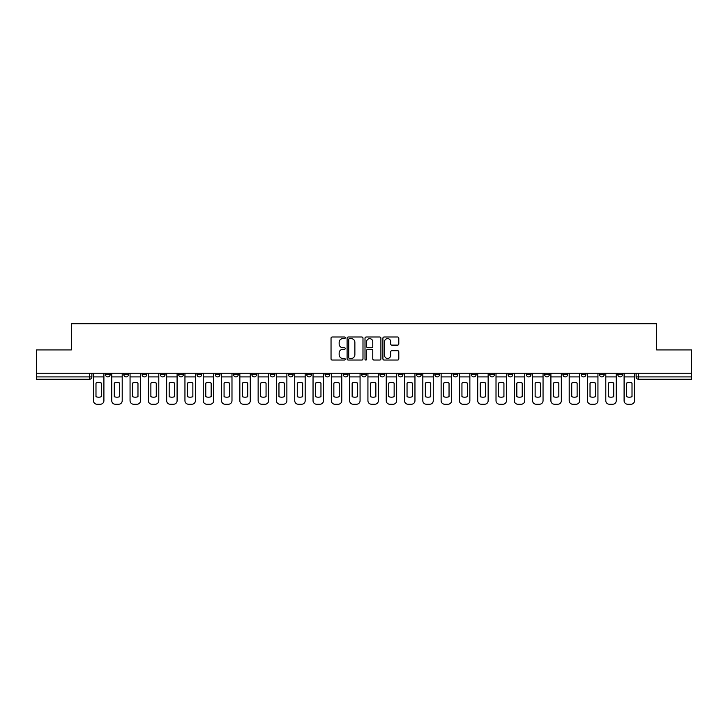 <?xml version="1.0" encoding="UTF-8"?>
<svg xmlns="http://www.w3.org/2000/svg" width="728" height="728" viewBox="0 0 728 728"><rect width="100%" height="100%" fill="white"/><g stroke="black" fill="none" stroke-linecap="round" stroke-linejoin="round"><path stroke-width="1.09" d="M345.236 337.81A0.81 0.81 0 0 0 344.426 337L332.196 337A1.156 1.156 0 0 0 331.04 338.156L331.04 358.877A1.156 1.156 0 0 0 332.196 360.032L344.426 360.032A0.81 0.81 0 0 0 345.236 359.223A0.81 0.81 0 0 0 344.426 358.422L342.843 358.422A3.685 3.685 0 0 1 339.157 354.736L339.157 353.007A3.685 3.685 0 0 1 342.843 349.322L344.426 349.322A0.81 0.81 0 0 0 345.236 348.521A0.81 0.81 0 0 0 344.426 347.711L342.843 347.711A3.685 3.685 0 0 1 339.157 344.026L339.157 342.296A3.685 3.685 0 0 1 342.843 338.62L344.426 338.62A0.81 0.81 0 0 0 345.236 337.81M599.526 373.264L599.526 374.556L604.213 374.556A2.348 2.348 0 0 1 601.874 376.904A2.348 2.348 0 0 1 599.526 374.556L599.526 373.264M581.226 373.264L581.226 374.556L585.922 374.556A2.348 2.348 0 0 1 583.574 376.904A2.348 2.348 0 0 1 581.226 374.556L581.226 373.264M471.444 373.264L471.444 374.556L476.13 374.556A2.348 2.348 0 0 1 473.782 376.904A2.348 2.348 0 0 1 471.444 374.556L471.444 373.264M453.144 373.264L453.144 374.556L457.83 374.556A2.348 2.348 0 0 1 455.491 376.904A2.348 2.348 0 0 1 453.144 374.556L453.144 373.264M434.844 373.264L434.844 374.556L439.539 374.556A2.348 2.348 0 0 1 437.191 376.904A2.348 2.348 0 0 1 434.844 374.556L434.844 373.264M398.252 373.264L398.252 374.556L402.939 374.556A2.348 2.348 0 0 1 400.591 376.904A2.348 2.348 0 0 1 398.252 374.556L398.252 373.264M361.652 374.556L361.652 373.264L361.652 374.556A2.348 2.348 0 0 0 364 376.904A2.348 2.348 0 0 1 361.652 374.556L366.348 374.556A2.348 2.348 0 0 1 364 376.904A2.348 2.348 0 0 0 366.348 374.556L366.348 373.264L366.348 374.556M343.352 374.556L343.352 373.264L343.352 374.556A2.348 2.348 0 0 0 345.7 376.904A2.348 2.348 0 0 1 343.352 374.556L348.048 374.556A2.348 2.348 0 0 1 345.7 376.904M325.061 374.556L325.061 373.264L325.061 374.556A2.348 2.348 0 0 0 327.409 376.904A2.348 2.348 0 0 1 325.061 374.556L329.748 374.556A2.348 2.348 0 0 1 327.409 376.904A2.348 2.348 0 0 0 329.748 374.556L329.748 373.264L329.748 374.556M306.761 373.264L306.761 374.556L311.457 374.556A2.348 2.348 0 0 1 309.109 376.904A2.348 2.348 0 0 1 306.761 374.556L306.761 373.264M288.461 373.264L288.461 374.556L293.156 374.556A2.348 2.348 0 0 1 290.809 376.904A2.348 2.348 0 0 1 288.461 374.556L288.461 373.264M270.17 373.264L270.17 374.556L274.856 374.556A2.348 2.348 0 0 1 272.509 376.904A2.348 2.348 0 0 1 270.17 374.556L270.17 373.264M251.87 374.556L251.87 373.264L251.87 374.556A2.348 2.348 0 0 0 254.218 376.904A2.348 2.348 0 0 1 251.87 374.556L256.556 374.556A2.348 2.348 0 0 1 254.218 376.904M215.27 374.556L215.27 373.264L215.27 374.556A2.348 2.348 0 0 0 217.617 376.904A2.348 2.348 0 0 1 215.27 374.556L219.965 374.556A2.348 2.348 0 0 1 217.617 376.904A2.348 2.348 0 0 0 219.965 374.556L219.965 373.264L219.965 374.556M196.979 374.556L196.979 373.264L196.979 374.556A2.348 2.348 0 0 0 199.317 376.904A2.348 2.348 0 0 1 196.979 374.556L201.665 374.556A2.348 2.348 0 0 1 199.317 376.904A2.348 2.348 0 0 0 201.665 374.556L201.665 373.264L201.665 374.556M178.679 374.556L178.679 373.264L178.679 374.556A2.348 2.348 0 0 0 181.026 376.904A2.348 2.348 0 0 1 178.679 374.556L183.365 374.556A2.348 2.348 0 0 1 181.026 376.904A2.348 2.348 0 0 0 183.365 374.556L183.365 373.264L183.365 374.556M160.378 374.556L160.378 373.264L160.378 374.556A2.348 2.348 0 0 0 162.726 376.904A2.348 2.348 0 0 1 160.378 374.556L165.074 374.556A2.348 2.348 0 0 1 162.726 376.904M142.078 374.556L142.078 373.264L142.078 374.556A2.348 2.348 0 0 0 144.426 376.904A2.348 2.348 0 0 1 142.078 374.556L146.774 374.556A2.348 2.348 0 0 1 144.426 376.904A2.348 2.348 0 0 0 146.774 374.556L146.774 373.264L146.774 374.556M123.787 374.556L123.787 373.264L123.787 374.556A2.348 2.348 0 0 0 126.126 376.904A2.348 2.348 0 0 1 123.787 374.556L128.474 374.556A2.348 2.348 0 0 1 126.126 376.904A2.348 2.348 0 0 0 128.474 374.556L128.474 373.264L128.474 374.556M397.643 345.118A1.156 1.156 0 0 0 398.798 343.971L398.798 338.156A1.156 1.156 0 0 0 397.643 337L384.066 337A1.156 1.156 0 0 0 382.91 338.156L382.91 358.877A1.156 1.156 0 0 0 384.066 360.032L397.643 360.032A1.156 1.156 0 0 0 398.798 358.877L398.798 351.861A1.156 1.156 0 0 0 397.643 350.705L391.837 350.705A1.156 1.156 0 0 0 390.681 351.861L390.681 355.337A3.076 3.076 0 0 1 387.605 358.422A3.076 3.076 0 0 1 384.521 355.337L384.521 341.696A3.076 3.076 0 0 1 387.605 338.62A3.076 3.076 0 0 1 390.681 341.696L390.681 343.971A1.156 1.156 0 0 0 391.837 345.118L397.643 345.118M36.4 373.264L36.4 349.922L71.353 349.922L71.353 323.769L656.647 323.769L656.647 349.922L691.6 349.922L691.6 373.264L36.4 373.264L36.4 376.904L91.883 376.904L91.883 373.264L91.883 376.904A2.348 2.348 0 0 1 89.535 379.252L36.4 379.252L36.4 376.904M362.99 338.156A1.156 1.156 0 0 0 361.843 337L348.257 337A1.156 1.156 0 0 0 347.101 338.156L347.101 358.877A1.156 1.156 0 0 0 348.257 360.032L361.843 360.032A1.156 1.156 0 0 0 362.99 358.877L362.99 338.156M366.157 337L379.743 337A1.156 1.156 0 0 1 380.899 338.156L380.899 358.877A1.156 1.156 0 0 1 379.743 360.032L373.928 360.032A1.156 1.156 0 0 1 372.781 358.877L372.781 350.477A1.156 1.156 0 0 0 371.626 349.322L367.767 349.322A1.156 1.156 0 0 0 366.621 350.477L366.621 359.223A0.81 0.81 0 0 1 365.811 360.032A0.81 0.81 0 0 1 365.01 359.223L365.01 338.156A1.156 1.156 0 0 1 366.157 337M636.117 373.264L636.117 376.904L691.6 376.904L691.6 379.252L638.465 379.252A2.348 2.348 0 0 1 636.117 376.904M691.6 373.264L691.6 376.904M622.513 373.264L622.513 374.556A2.348 2.348 0 0 1 620.165 376.904A2.348 2.348 0 0 1 617.826 374.556L622.513 374.556M617.826 373.264L617.826 374.556M604.213 373.264L604.213 374.556M585.922 373.264L585.922 374.556L585.922 373.264M567.622 373.264L567.622 374.556A2.348 2.348 0 0 1 565.274 376.904A2.348 2.348 0 0 1 562.926 374.556L567.622 374.556M562.926 373.264L562.926 374.556M549.322 373.264L549.322 374.556A2.348 2.348 0 0 1 546.974 376.904A2.348 2.348 0 0 1 544.635 374.556L549.322 374.556M544.635 373.264L544.635 374.556M531.021 373.264L531.021 374.556A2.348 2.348 0 0 1 528.683 376.904A2.348 2.348 0 0 1 526.335 374.556L531.021 374.556M526.335 373.264L526.335 374.556M512.73 373.264L512.73 374.556A2.348 2.348 0 0 1 510.383 376.904A2.348 2.348 0 0 1 508.035 374.556L512.73 374.556M508.035 373.264L508.035 374.556M494.43 373.264L494.43 374.556A2.348 2.348 0 0 1 492.083 376.904A2.348 2.348 0 0 1 489.735 374.556L494.43 374.556M489.735 373.264L489.735 374.556M476.13 373.264L476.13 374.556A2.348 2.348 0 0 1 473.782 376.904M457.83 373.264L457.83 374.556M439.539 374.556L439.539 373.264L439.539 374.556A2.348 2.348 0 0 1 437.191 376.904M421.239 373.264L421.239 374.556A2.348 2.348 0 0 1 418.891 376.904A2.348 2.348 0 0 1 416.543 374.556A2.348 2.348 0 0 0 418.891 376.904A2.348 2.348 0 0 0 421.239 374.556L416.543 374.556L416.543 373.264M402.939 374.556L402.939 373.264L402.939 374.556A2.348 2.348 0 0 1 400.591 376.904M384.648 373.264L384.648 374.556A2.348 2.348 0 0 1 382.3 376.904A2.348 2.348 0 0 1 379.952 374.556A2.348 2.348 0 0 0 382.3 376.904M379.952 373.264L379.952 374.556L384.648 374.556M348.048 373.264L348.048 374.556L348.048 373.264M311.457 374.556L311.457 373.264L311.457 374.556A2.348 2.348 0 0 1 309.109 376.904M293.156 374.556L293.156 373.264L293.156 374.556A2.348 2.348 0 0 1 290.809 376.904M274.856 374.556L274.856 373.264L274.856 374.556A2.348 2.348 0 0 1 272.509 376.904M256.556 373.264L256.556 374.556L256.556 373.264M238.265 374.556L238.265 373.264L238.265 374.556A2.348 2.348 0 0 1 235.918 376.904A2.348 2.348 0 0 1 233.57 374.556L238.265 374.556A2.348 2.348 0 0 1 235.918 376.904M233.57 373.264L233.57 374.556M165.074 373.264L165.074 374.556L165.074 373.264M110.174 373.264L110.174 374.556A2.348 2.348 0 0 1 107.835 376.904A2.348 2.348 0 0 1 105.487 374.556A2.348 2.348 0 0 0 107.835 376.904A2.348 2.348 0 0 0 110.174 374.556L110.174 373.264M105.487 373.264L105.487 374.556L110.174 374.556M89.535 373.264L89.535 379.252A2.348 2.348 0 0 0 91.883 376.904M349.522 338.62A0.81 0.81 0 0 0 348.712 339.421L348.712 357.612A0.81 0.81 0 0 0 349.522 358.422L351.187 358.422A3.685 3.685 0 0 0 354.873 354.736L354.873 342.296A3.685 3.685 0 0 0 351.187 338.62L349.522 338.62M372.781 341.751A3.076 3.076 0 0 0 369.697 338.675A3.076 3.076 0 0 0 366.621 341.751L366.621 346.564A1.156 1.156 0 0 0 367.767 347.711L371.626 347.711A1.156 1.156 0 0 0 372.781 346.564L372.781 341.751M93.466 376.904L93.466 400.709A3.522 3.522 0 0 0 96.979 404.231L100.382 404.231A3.522 3.522 0 0 0 103.904 400.709L103.904 376.904L93.466 376.904L93.466 373.264M103.904 376.904L103.904 373.264M101.383 396.678L101.383 383.055A7.271 7.271 0 0 0 95.987 383.055L95.987 396.678A7.271 7.271 0 0 0 101.383 396.678M111.757 376.904L111.757 400.709A3.522 3.522 0 0 0 115.279 404.231L118.682 404.231A3.522 3.522 0 0 0 122.204 400.709L122.204 376.904L111.757 376.904L111.757 373.264M122.204 376.904L122.204 373.264M119.674 396.678L119.674 383.055A7.271 7.271 0 0 0 114.287 383.055L114.287 396.678A7.271 7.271 0 0 0 119.674 396.678M130.057 376.904L130.057 400.709A3.522 3.522 0 0 0 133.579 404.231L136.982 404.231A3.522 3.522 0 0 0 140.495 400.709L140.495 376.904L130.057 376.904L130.057 373.264M140.495 376.904L140.495 373.264M137.974 396.678L137.974 383.055A7.271 7.271 0 0 0 132.578 383.055L132.578 396.678A7.271 7.271 0 0 0 137.974 396.678M148.357 376.904L148.357 400.709A3.522 3.522 0 0 0 151.879 404.231L155.273 404.231A3.522 3.522 0 0 0 158.795 400.709L158.795 376.904L148.357 376.904L148.357 373.264M158.795 376.904L158.795 373.264M156.274 396.678L156.274 383.055A7.271 7.271 0 0 0 150.878 383.055L150.878 396.678A7.271 7.271 0 0 0 156.274 396.678M166.657 376.904L166.657 400.709A3.522 3.522 0 0 0 170.17 404.231L173.573 404.231A3.522 3.522 0 0 0 177.095 400.709L177.095 376.904L166.657 376.904L166.657 373.264M177.095 376.904L177.095 373.264M174.574 396.678L174.574 383.055A7.271 7.271 0 0 0 169.178 383.055L169.178 396.678A7.271 7.271 0 0 0 174.574 396.678M184.948 376.904L184.948 400.709A3.522 3.522 0 0 0 188.47 404.231L191.874 404.231A3.522 3.522 0 0 0 195.395 400.709L195.395 376.904L184.948 376.904L184.948 373.264M195.395 376.904L195.395 373.264M192.865 396.678L192.865 383.055A7.271 7.271 0 0 0 187.478 383.055L187.478 396.678A7.271 7.271 0 0 0 192.865 396.678M203.249 376.904L203.249 400.709A3.522 3.522 0 0 0 206.77 404.231L210.174 404.231A3.522 3.522 0 0 0 213.686 400.709L213.686 376.904L203.249 376.904L203.249 373.264M213.686 376.904L213.686 373.264M211.166 396.678L211.166 383.055A7.271 7.271 0 0 0 205.769 383.055L205.769 396.678A7.271 7.271 0 0 0 211.166 396.678M221.549 376.904L221.549 400.709A3.522 3.522 0 0 0 225.07 404.231L228.465 404.231A3.522 3.522 0 0 0 231.986 400.709L231.986 376.904L221.549 376.904L221.549 373.264M231.986 376.904L231.986 373.264M229.466 396.678L229.466 383.055A7.271 7.271 0 0 0 224.069 383.055L224.069 396.678A7.271 7.271 0 0 0 229.466 396.678M239.849 376.904L239.849 400.709A3.522 3.522 0 0 0 243.361 404.231L246.765 404.231A3.522 3.522 0 0 0 250.286 400.709L250.286 376.904L239.849 376.904L239.849 373.264M250.286 376.904L250.286 373.264M247.766 396.678L247.766 383.055A7.271 7.271 0 0 0 242.369 383.055L242.369 396.678A7.271 7.271 0 0 0 247.766 396.678M258.14 376.904L258.14 400.709A3.522 3.522 0 0 0 261.661 404.231L265.065 404.231A3.522 3.522 0 0 0 268.587 400.709L268.587 376.904L258.14 376.904L258.14 373.264M268.587 376.904L268.587 373.264M266.057 396.678L266.057 383.055A7.271 7.271 0 0 0 260.66 383.055L260.66 396.678A7.271 7.271 0 0 0 266.057 396.678M276.44 376.904L276.44 400.709A3.522 3.522 0 0 0 279.962 404.231L283.365 404.231A3.522 3.522 0 0 0 286.877 400.709L286.877 376.904L276.44 376.904L276.44 373.264M286.877 376.904L286.877 373.264M284.357 396.678L284.357 383.055A7.271 7.271 0 0 0 278.961 383.055L278.961 396.678A7.271 7.271 0 0 0 284.357 396.678M294.74 376.904L294.74 400.709A3.522 3.522 0 0 0 298.262 404.231L301.656 404.231A3.522 3.522 0 0 0 305.178 400.709L305.178 376.904L294.74 376.904L294.74 373.264M305.178 376.904L305.178 373.264M302.657 396.678L302.657 383.055A7.271 7.271 0 0 0 297.261 383.055L297.261 396.678A7.271 7.271 0 0 0 302.657 396.678M313.04 376.904L313.04 400.709A3.522 3.522 0 0 0 316.553 404.231L319.956 404.231A3.522 3.522 0 0 0 323.478 400.709L323.478 376.904L313.04 376.904L313.04 373.264M323.478 376.904L323.478 373.264M320.957 396.678L320.957 383.055A7.271 7.271 0 0 0 315.561 383.055L315.561 396.678A7.271 7.271 0 0 0 320.957 396.678M331.331 376.904L331.331 400.709A3.522 3.522 0 0 0 334.853 404.231L338.256 404.231A3.522 3.522 0 0 0 341.769 400.709L341.769 376.904L331.331 376.904L331.331 373.264M341.769 376.904L341.769 373.264M339.248 396.678L339.248 383.055A7.271 7.271 0 0 0 333.852 383.055L333.852 396.678A7.271 7.271 0 0 0 339.248 396.678M349.631 376.904L349.631 400.709A3.522 3.522 0 0 0 353.153 404.231L356.556 404.231A3.522 3.522 0 0 0 360.069 400.709L360.069 376.904L349.631 376.904L349.631 373.264M360.069 376.904L360.069 373.264M357.548 396.678L357.548 383.055A7.271 7.271 0 0 0 352.152 383.055L352.152 396.678A7.271 7.271 0 0 0 357.548 396.678M367.931 376.904L367.931 400.709A3.522 3.522 0 0 0 371.444 404.231L374.847 404.231A3.522 3.522 0 0 0 378.369 400.709L378.369 376.904L367.931 376.904L367.931 373.264M378.369 376.904L378.369 373.264M375.848 396.678L375.848 383.055A7.271 7.271 0 0 0 370.452 383.055L370.452 396.678A7.271 7.271 0 0 0 375.848 396.678M386.231 376.904L386.231 400.709A3.522 3.522 0 0 0 389.744 404.231L393.147 404.231A3.522 3.522 0 0 0 396.669 400.709L396.669 376.904L386.231 376.904L386.231 373.264M396.669 376.904L396.669 373.264M394.148 396.678L394.148 383.055A7.271 7.271 0 0 0 388.752 383.055L388.752 396.678A7.271 7.271 0 0 0 394.148 396.678M404.522 376.904L404.522 400.709A3.522 3.522 0 0 0 408.044 404.231L411.447 404.231A3.522 3.522 0 0 0 414.96 400.709L414.96 376.904L404.522 376.904L404.522 373.264M414.96 376.904L414.96 373.264M412.439 396.678L412.439 383.055A7.271 7.271 0 0 0 407.043 383.055L407.043 396.678A7.271 7.271 0 0 0 412.439 396.678M422.822 376.904L422.822 400.709A3.522 3.522 0 0 0 426.344 404.231L429.738 404.231A3.522 3.522 0 0 0 433.26 400.709L433.26 376.904L422.822 376.904L422.822 373.264M433.26 376.904L433.26 373.264M430.739 396.678L430.739 383.055A7.271 7.271 0 0 0 425.343 383.055L425.343 396.678A7.271 7.271 0 0 0 430.739 396.678M441.123 376.904L441.123 400.709A3.522 3.522 0 0 0 444.635 404.231L448.039 404.231A3.522 3.522 0 0 0 451.56 400.709L451.56 376.904L441.123 376.904L441.123 373.264M451.56 376.904L451.56 373.264M449.04 396.678L449.04 383.055A7.271 7.271 0 0 0 443.643 383.055L443.643 396.678A7.271 7.271 0 0 0 449.04 396.678M459.414 376.904L459.414 400.709A3.522 3.522 0 0 0 462.935 404.231L466.339 404.231A3.522 3.522 0 0 0 469.86 400.709L469.86 376.904L459.414 376.904L459.414 373.264M469.86 376.904L469.86 373.264M467.34 396.678L467.34 383.055A7.271 7.271 0 0 0 461.943 383.055L461.943 396.678A7.271 7.271 0 0 0 467.34 396.678M477.714 376.904L477.714 400.709A3.522 3.522 0 0 0 481.235 404.231L484.639 404.231A3.522 3.522 0 0 0 488.151 400.709L488.151 376.904L477.714 376.904L477.714 373.264M488.151 376.904L488.151 373.264M485.631 396.678L485.631 383.055A7.271 7.271 0 0 0 480.234 383.055L480.234 396.678A7.271 7.271 0 0 0 485.631 396.678M496.014 376.904L496.014 400.709A3.522 3.522 0 0 0 499.535 404.231L502.93 404.231A3.522 3.522 0 0 0 506.451 400.709L506.451 376.904L496.014 376.904L496.014 373.264M506.451 376.904L506.451 373.264M503.931 396.678L503.931 383.055A7.271 7.271 0 0 0 498.534 383.055L498.534 396.678A7.271 7.271 0 0 0 503.931 396.678M514.314 376.904L514.314 400.709A3.522 3.522 0 0 0 517.826 404.231L521.23 404.231A3.522 3.522 0 0 0 524.751 400.709L524.751 376.904L514.314 376.904L514.314 373.264M524.751 376.904L524.751 373.264M522.231 396.678L522.231 383.055A7.271 7.271 0 0 0 516.835 383.055L516.835 396.678A7.271 7.271 0 0 0 522.231 396.678M532.605 376.904L532.605 400.709A3.522 3.522 0 0 0 536.126 404.231L539.53 404.231A3.522 3.522 0 0 0 543.052 400.709L543.052 376.904L532.605 376.904L532.605 373.264M543.052 376.904L543.052 373.264M540.522 396.678L540.522 383.055A7.271 7.271 0 0 0 535.135 383.055L535.135 396.678A7.271 7.271 0 0 0 540.522 396.678M550.905 376.904L550.905 400.709A3.522 3.522 0 0 0 554.427 404.231L557.83 404.231A3.522 3.522 0 0 0 561.343 400.709L561.343 376.904L550.905 376.904L550.905 373.264M561.343 376.904L561.343 373.264M558.822 396.678L558.822 383.055A7.271 7.271 0 0 0 553.426 383.055L553.426 396.678A7.271 7.271 0 0 0 558.822 396.678M569.205 376.904L569.205 400.709A3.522 3.522 0 0 0 572.727 404.231L576.121 404.231A3.522 3.522 0 0 0 579.643 400.709L579.643 376.904L569.205 376.904L569.205 373.264M579.643 376.904L579.643 373.264M577.122 396.678L577.122 383.055A7.271 7.271 0 0 0 571.726 383.055L571.726 396.678A7.271 7.271 0 0 0 577.122 396.678M587.505 376.904L587.505 400.709A3.522 3.522 0 0 0 591.018 404.231L594.421 404.231A3.522 3.522 0 0 0 597.943 400.709L597.943 376.904L587.505 376.904L587.505 373.264M597.943 376.904L597.943 373.264M595.422 396.678L595.422 383.055A7.271 7.271 0 0 0 590.026 383.055L590.026 396.678A7.271 7.271 0 0 0 595.422 396.678M605.796 376.904L605.796 400.709A3.522 3.522 0 0 0 609.318 404.231L612.721 404.231A3.522 3.522 0 0 0 616.243 400.709L616.243 376.904L605.796 376.904L605.796 373.264M616.243 376.904L616.243 373.264M613.713 396.678L613.713 383.055A7.271 7.271 0 0 0 608.326 383.055L608.326 396.678A7.271 7.271 0 0 0 613.713 396.678M624.096 376.904L624.096 400.709A3.522 3.522 0 0 0 627.618 404.231L631.021 404.231A3.522 3.522 0 0 0 634.534 400.709L634.534 376.904L624.096 376.904L624.096 373.264M634.534 376.904L634.534 373.264M632.013 396.678L632.013 383.055A7.271 7.271 0 0 0 626.617 383.055L626.617 396.678A7.271 7.271 0 0 0 632.013 396.678M638.465 373.264L638.465 379.252"/></g></svg>
